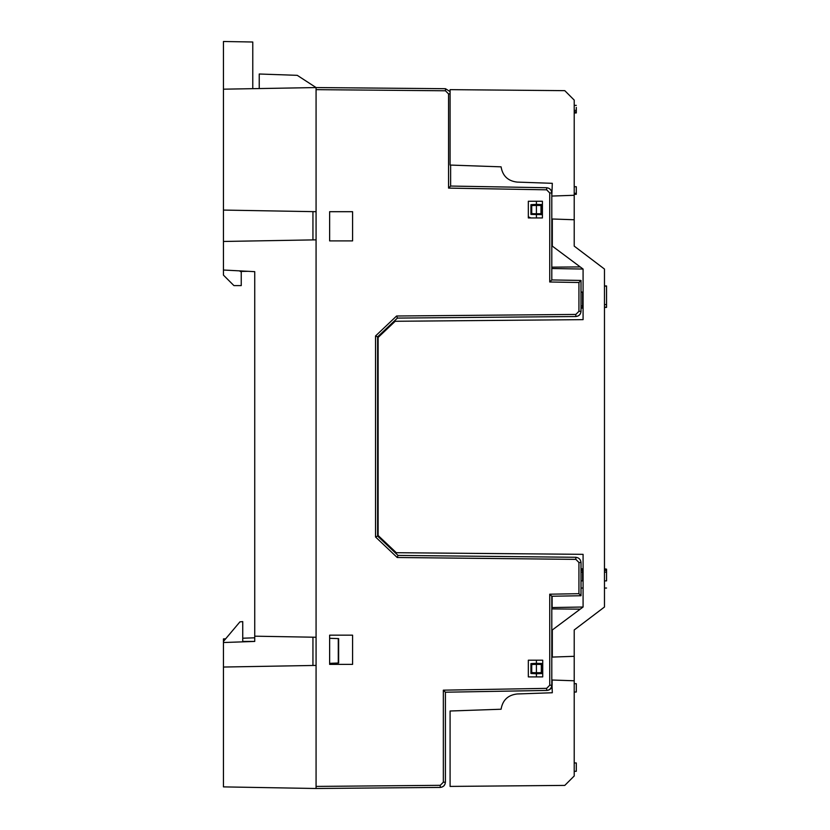 <?xml version="1.0" encoding="UTF-8"?>
<svg xmlns="http://www.w3.org/2000/svg" width="830" height="830" viewBox="0 0 830 830"><rect width="100%" height="100%" fill="white"/><g stroke="black" fill="none" stroke-linecap="round" stroke-linejoin="round"><path stroke-width="1.25" d="M574.215 219.753L552.313 218.996L552.313 246.116L583.085 269.055L583.085 319.643L395.194 321.283L378.117 337.457L378.117 535.485L396.304 552.707L583.085 554.336L583.085 607.01L552.313 629.96L552.313 657.08L574.215 656.312L574.215 629.96L604.468 607.01L604.468 269.055L574.215 246.116L601.397 266.741L574.215 246.116L601.397 266.741L574.215 246.116L601.397 266.741L574.215 246.116L601.397 266.741L574.215 246.116L601.397 266.741L574.215 246.116L601.397 266.741L574.215 246.116L574.215 100.088L564.784 90.657L450.088 89.65L450.088 165.056L501.081 166.84C502.607 175.939 507.96 181.023 517.121 182.092L552.313 183.316L517.121 182.092M355.323 87.907L445.461 88.696L316.074 87.565L445.461 88.696L355.323 87.907L445.461 88.696L445.461 90.781L316.074 89.65L316.074 239.849L223.446 241.468L223.446 270.02L254.737 271.659L254.737 641.434L254.737 637.803L242.744 638.218M450.628 165.077L450.628 186.055L448.563 188.109L448.563 93.915L445.461 90.781M445.461 88.696L450.088 91.611M312.941 239.912L312.941 211.64M312.941 665.473L312.941 637.201M329.635 664.374L329.635 635.168L352.584 635.168L352.584 664.374L329.635 664.374M316.074 239.849L316.074 665.421L223.446 667.04L223.446 786.882L316.074 788.5L440.242 787.421L316.074 788.5L316.074 665.421M542.727 660.203L528.337 660.203L528.337 676.896L542.727 676.896L542.727 660.203M542.415 217.948L528.337 217.948L528.337 201.265L542.415 201.265L542.415 217.948M329.635 240.897L352.584 240.897L352.584 211.692L329.635 211.692L329.635 240.897M396.605 316.002L397.435 318.087L575.833 316.531L397.435 318.087L377.608 336.856L377.608 536.076L398.026 555.415L575.844 557.283C578.925 557.677 580.647 559.42 581.01 562.501L581.01 595.733L552.116 596.241L552.116 607.55L551.805 596.241L551.805 685.227C551.442 688.298 549.74 690.031 546.679 690.446L445.409 692.21L445.409 782.202C445.098 785.346 443.376 787.079 440.253 787.421C443.376 787.079 445.098 785.346 445.409 782.213C445.098 785.346 443.376 787.079 440.253 787.421C443.376 787.079 445.098 785.346 445.409 782.213C445.098 785.346 443.376 787.079 440.253 787.421L355.001 788.158L440.242 787.421C443.376 787.079 445.098 785.346 445.409 782.213C445.046 785.284 443.324 787.027 440.242 787.421C443.376 787.079 445.098 785.346 445.409 782.213C445.046 785.284 443.324 787.027 440.242 787.421C443.376 787.079 445.098 785.346 445.409 782.213L443.345 782.202L443.345 690.166L546.659 688.361L549.73 685.227L549.73 594.197L578.935 593.689L578.935 562.501L575.844 559.368L397.207 557.501L375.544 536.979L375.544 335.963L396.605 316.002L575.833 314.435L578.935 311.312L578.935 282.501L549.73 281.993L549.73 192.954L546.659 189.821L448.563 188.109M552.116 685.227L552.116 680.019L552.116 685.227C551.815 688.34 550.103 690.083 546.991 690.436L445.409 692.21L443.345 690.166M581.01 308.086L582.577 308.086L582.577 292.16L581.01 292.16M581.01 291.901L582.577 292.16M450.628 186.055L546.679 187.736C549.74 188.151 551.442 189.883 551.805 192.954L551.805 279.938L581.01 280.447L581.01 311.312C580.647 314.394 578.915 316.137 575.833 316.531L575.833 314.435M551.805 192.944C551.494 189.831 549.792 188.099 546.69 187.736M582.577 305.959L581.01 305.959M582.577 307.806L581.01 307.806M457.444 186.179L546.679 187.736C549.74 188.151 551.442 189.883 551.805 192.954L549.73 192.954M377.608 336.856L375.544 335.963M575.844 316.531C578.977 316.189 580.699 314.456 581.01 311.323C580.647 314.394 578.915 316.137 575.833 316.531M578.935 593.689L581.01 595.733L551.805 596.241L549.73 594.197M581.01 570.096L582.577 570.096L581.01 570.397M582.577 570.096L582.577 568.799L581.01 568.799M582.577 569.152L581.01 569.152M581.01 572.129L582.577 572.129L582.577 570.376M582.577 580.896L582.577 572.129L582.577 580.896C582.577 589.404 582.577 589.404 582.577 580.896L581.01 580.896M551.805 279.938L549.73 281.993M581.01 280.447L578.935 282.501M377.608 536.076L375.544 536.979M398.026 555.415L397.207 557.501L394.976 555.384M329.635 663.336L338.64 663.014L338.64 638.612L329.635 638.301M338.277 663.035L338.277 638.602M223.446 641.434L223.446 642.524L254.737 641.434L242.744 641.434L242.744 621.608L239.932 621.857L223.446 641.434L223.446 638.893L225.646 638.82M223.446 642.524L223.446 667.04M254.737 636.185L316.074 637.253M316.074 89.65L316.074 87.565L223.446 89.183L223.446 210.073L316.074 211.692M316.074 87.565L297.254 75.333L259.23 74.005L259.23 88.561M223.446 89.183L223.446 41.5L252.776 42.008L252.776 88.675M223.446 270.02L223.446 275.124L233.925 285.603L241.24 285.603L241.24 271.431M223.446 210.073L223.446 241.468M574.215 656.312L574.215 775.988L564.784 785.408L450.088 786.415L450.088 711.009L501.081 709.235C502.607 700.136 507.96 695.042 517.121 693.973C507.96 695.042 502.607 700.136 501.081 709.235M551.805 267.156L580.212 266.918M551.805 268.515L583.085 269.055M574.215 246.116L601.397 266.741M551.805 196.067L552.313 183.316M552.313 196.046L574.215 195.278M536.408 217.948L536.408 213.777L540.994 213.715L540.994 205.498L536.408 205.435L536.408 213.777L531.729 213.673L530.93 214.41L530.93 204.678L536.408 204.388L536.408 201.265M551.805 607.55L583.085 607.01M580.212 609.147L551.805 608.919M551.805 680.009L552.313 692.749L517.121 693.973L552.313 692.749M574.215 629.96L601.397 609.334M536.408 660.203L536.408 663.336L542.198 663.533L542.198 673.566L536.408 673.763L536.408 676.896M574.215 680.787L552.313 680.019M530.93 663.741L531.729 664.477L536.408 664.374L536.408 672.725L541.326 672.653L541.326 664.446L536.408 664.374L536.408 663.336L530.93 663.616L530.93 673.472L536.408 673.763L536.408 672.725L531.729 672.622L530.93 673.358M530.93 204.792L531.729 205.539L536.408 205.435L536.408 204.388L541.886 204.585L541.886 214.628L530.93 214.41M542.198 663.616L541.326 664.446M542.198 673.483L541.326 672.653M541.886 204.657L540.994 205.498M541.886 214.555L540.994 213.715M604.468 572.129L606.554 572.129L606.554 569.152L604.468 569.152M606.554 580.896L606.554 572.129L606.554 580.896C606.554 589.404 606.554 589.404 606.554 580.896L604.468 580.896M606.554 569.152L604.468 568.799M574.215 194.313L576.3 194.313L574.215 194.137M576.3 105.369L574.215 105.369L576.3 105.369M576.3 112.776L574.215 112.776L576.3 112.787L576.3 107.423M576.3 111.905L574.215 111.905M576.3 194.137L574.215 194.002M574.215 186.729L576.3 186.729L574.215 186.729L576.3 186.729L576.3 193.307L574.215 193.307M576.3 194.002L576.3 193.307M531.729 205.539L531.729 213.673M528.337 216.827L530.93 217.948M531.729 664.477L531.729 672.622M574.215 771.298L576.3 771.298L576.3 762.957L574.215 762.957M574.215 692.033L576.3 692.033L576.3 683.681L574.215 683.681M604.468 285.945L606.543 285.945L604.468 286.298M604.468 307.411L606.543 307.411L604.468 307.038M606.543 307.038L606.543 286.298M606.543 304.589L604.468 304.589M248.087 271.306L240.14 271.441L240.14 270.891M450.088 93.915L448.563 93.915M316.074 786.415L440.242 785.325L443.345 782.202M549.73 685.227L551.805 685.227C551.442 688.298 549.74 690.031 546.679 690.446L546.659 688.361M575.844 559.368L575.844 557.283C578.925 557.677 580.647 559.42 581.01 562.501L578.935 562.501M546.679 187.736L546.659 189.821M581.01 311.312L578.935 311.312M440.242 787.421L440.242 785.325M582.577 588.034L581.01 588.034M604.468 570.096L606.554 570.096M606.554 570.397L604.468 570.397M606.554 588.034L604.468 588.034M574.215 110.38L576.3 110.38M576.3 194.22L574.215 194.22M576.3 112.901L574.215 112.901M576.3 112.963L574.215 112.963"/></g></svg>
